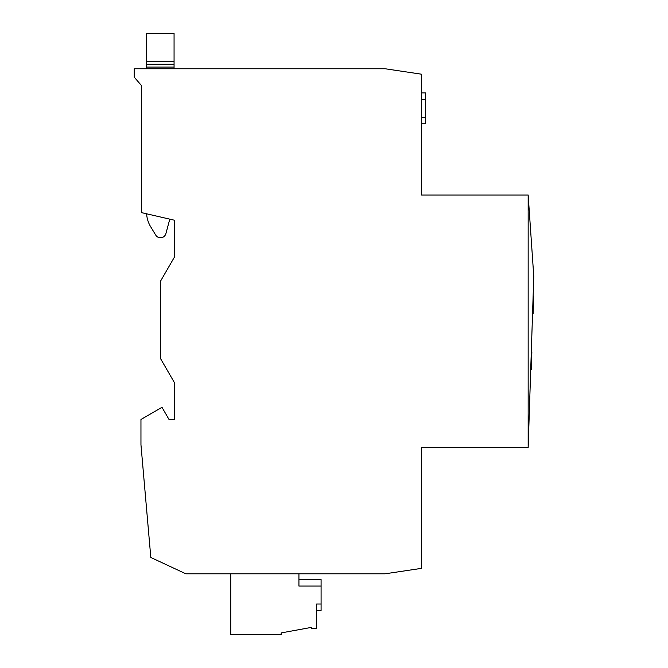 <?xml version="1.0" encoding="UTF-8"?>
<svg xmlns="http://www.w3.org/2000/svg" width="668" height="668" viewBox="0 0 668 668"><rect width="100%" height="100%" fill="white"/><g stroke="black" fill="none" stroke-linecap="round" stroke-linejoin="round"><path stroke-width="1" d="M385.069 68.754L134.226 68.754L134.226 77.171L141.516 85.587L141.516 212.624L174.632 220.265L174.632 256.746L160.596 281.044L160.596 358.708L174.632 383.006L174.632 419.479L169.021 419.479L161.998 407.33L140.956 419.479L140.956 444.738L150.818 557.471L185.854 573.804L385.069 573.804L421.541 568.351L421.541 447.543L528.163 447.543L528.163 195.014L421.541 195.014L421.541 74.206L385.703 68.846M528.163 195.014L533.774 276.385L528.163 447.543M533.131 296.116L533.69 296.133L533.122 313.509L532.555 313.492M531.294 352.17L531.853 352.186L531.285 369.563L530.718 369.546M146.568 64.262L146.568 67.067L174.064 67.067L174.064 61.456L146.568 61.456L146.568 64.262L174.064 64.262M174.064 61.456L174.064 33.4L146.568 33.4L146.568 61.456M169.781 219.146L165.914 233.591A5.611 5.611 0 0 1 155.694 235.044L150.634 226.694A28.056 28.056 0 0 1 146.618 213.802M146.568 68.754L146.568 67.067M174.064 68.754L174.064 67.067M421.541 117.292L425.625 117.292L425.625 92.885L421.541 92.885M421.541 99.34L425.625 99.34M425.625 117.292L425.625 123.747L421.541 123.747M385.069 573.804L385.561 573.728M298.93 573.804L298.93 586.061L321.091 586.061L321.091 604.014L316.607 604.014L316.607 628.705L311.271 628.705L311.271 627.419L281.17 632.922L281.17 634.6L230.744 634.6L230.744 573.804M298.93 579.607L321.091 579.607L298.93 579.607L321.091 579.607L321.091 586.061M316.607 610.468L321.091 610.468L321.091 604.014"/></g></svg>
